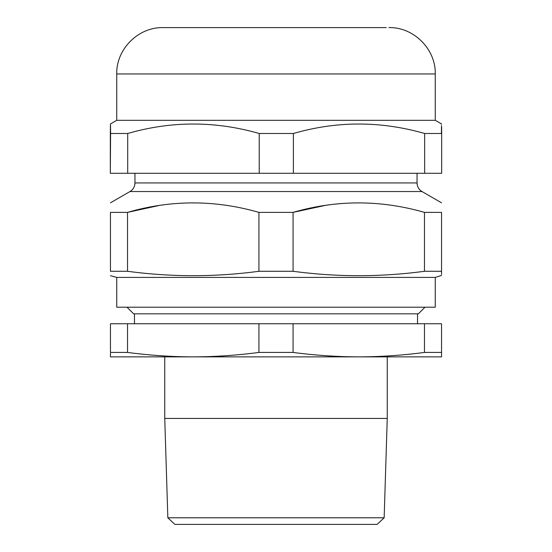 <?xml version="1.0" encoding="UTF-8"?>
<svg xmlns="http://www.w3.org/2000/svg" width="552" height="552" viewBox="0 0 552 552"><rect width="100%" height="100%" fill="white"/><g stroke="black" fill="none" stroke-linecap="round" stroke-linejoin="round"><path stroke-width="0.83" d="M134.46 323.755L134.46 313.826M384.157 517.783L377.119 524.4L174.88 524.4L167.843 517.783L384.157 517.783L387.249 418.45L164.751 418.45L167.843 517.783M358.793 356.868L441.545 356.868L441.545 323.755L424.474 323.755L424.474 352.431L441.545 352.431M110.455 353.239L110.455 356.868L193.207 356.868M387.249 356.868L387.249 418.45M110.455 353.977L110.455 356.447M127.526 352.431L127.526 323.755L110.455 323.755L110.455 352.431L127.526 352.431C149.426 355.329 171.327 356.813 193.228 356.868C215.128 356.813 237.029 355.329 258.929 352.431L293.077 352.431C314.971 355.329 336.872 356.813 358.772 356.868C380.673 356.813 402.574 355.329 424.474 352.431M193.228 356.868L358.772 356.868M441.545 356.447L441.545 353.977M258.929 352.431L258.929 323.755L424.474 323.755M127.526 323.755L258.929 323.755M293.077 352.431L293.077 323.755M424.992 307.202L418.368 313.826L133.632 313.826L127.008 307.202M116.741 277.408L435.259 277.408L435.259 307.202L116.741 307.202L116.741 277.408L110.455 275.717M110.455 271.28C110.455 277.152 110.455 277.152 110.455 271.28L110.455 212.375C110.455 199.748 110.455 199.748 110.455 212.375C110.455 199.748 110.455 199.748 110.455 212.375L127.526 212.375C171.085 199.748 214.88 199.748 258.929 212.375L258.929 271.28C215.128 277.152 171.327 277.152 127.526 271.28L110.455 271.28M258.929 271.28L293.077 271.28C336.872 277.152 380.673 277.152 424.474 271.28L441.545 271.28C441.545 277.152 441.545 277.152 441.545 271.28L441.545 274.434M441.545 275.434L435.259 277.408M127.526 271.28L127.526 212.375L159.176 205.475M293.077 271.28L293.077 212.375L258.929 212.375M325.452 205.365L293.077 212.375C336.63 199.748 380.431 199.748 424.474 212.375L424.474 271.28M441.545 271.28L441.545 212.375L424.474 212.375M441.545 212.375C441.545 199.748 441.545 199.748 441.545 212.375M393.866 205.641L391.216 205.234M228.321 205.641L225.671 205.234M417.043 173.28L417.043 182.94C417.167 186.686 418.823 189.557 422.011 191.537L441.545 202.819M127.705 133.494C171.306 120.867 215.149 120.867 259.233 133.494L259.233 173.28L127.705 173.28L127.705 133.494L110.579 133.494L110.324 173.28L110.324 133.494C110.414 120.867 110.497 120.867 110.579 133.494C110.497 120.867 110.414 120.867 110.324 133.494M293.381 133.494C336.892 120.867 380.652 120.867 424.654 133.494L441.676 133.494L441.676 173.28L293.381 173.28L293.381 133.494L259.233 133.494M293.381 173.28L259.233 173.28M424.654 173.28L424.654 133.494M441.676 133.494C441.586 120.867 441.503 120.867 441.421 133.494M127.705 173.28L110.579 173.28M386.255 27.6L163.095 27.6L386.255 27.6M116.741 73.954L116.741 120.308L435.259 120.308L435.259 73.954C435.894 49.183 413.669 26.958 388.905 27.6L388.905 27.6C413.669 26.958 435.894 49.183 435.259 73.954L116.741 73.954C116.106 49.183 138.324 26.965 163.095 27.6M134.957 173.28L134.957 182.94L417.043 182.94M422.011 191.537L129.989 191.537L110.455 202.819M417.54 323.755L417.54 313.826M164.751 356.868L164.751 418.45M134.957 182.94C134.833 186.686 133.177 189.557 129.989 191.537M116.741 120.308L110.455 123.938M435.259 120.308L441.545 123.938"/></g></svg>
